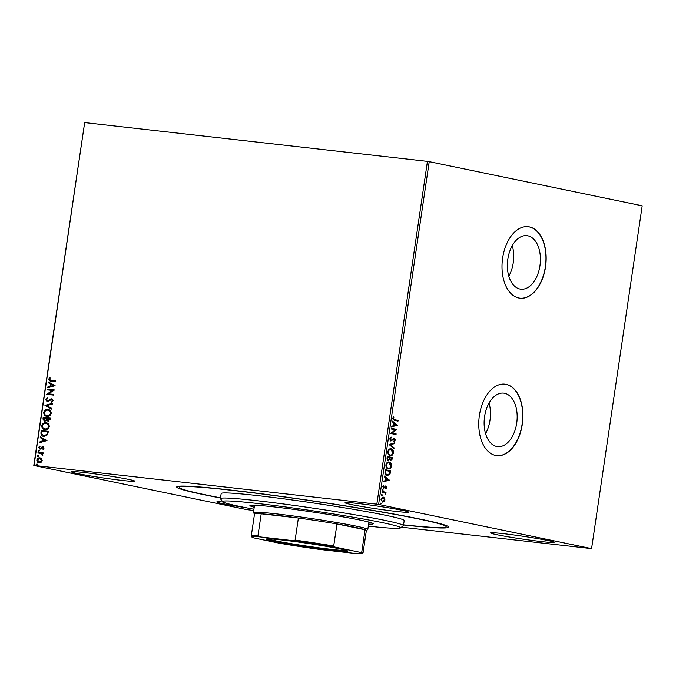 <?xml version="1.0" encoding="UTF-8"?>
<svg xmlns="http://www.w3.org/2000/svg" width="676" height="676" viewBox="0 0 676 676"><rect width="100%" height="100%" fill="white"/><g stroke="black" fill="none" stroke-linecap="round" stroke-linejoin="round"><path stroke-width="1.01" d="M220.52 497.984A137.465 6.092 8.4 0 1 204.177 494.756A137.465 6.092 8.4 0 1 176.875 486.703A137.465 6.092 8.4 0 1 272.758 495.263A137.465 6.092 8.4 0 1 421.199 519.312A137.465 6.092 8.4 0 1 448.585 526.832A137.465 6.092 8.4 0 1 403.538 525.007M496.708 446.473A26.93 16.359 96.5 0 0 497.612 446.625A26.93 16.359 96.5 0 0 516.802 422.449A26.93 16.359 96.5 0 0 504.566 393.255A26.93 16.359 96.5 0 0 503.662 393.111A26.93 16.359 96.5 0 0 484.481 417.278A26.93 16.359 96.5 0 0 496.708 446.473M485.562 433.62A26.93 16.359 96.5 0 0 489.018 403.082M519.954 289.032A26.93 16.359 96.5 0 0 520.858 289.176A26.93 16.359 96.5 0 0 540.048 265.009A26.93 16.359 96.5 0 0 527.812 235.806A26.93 16.359 96.5 0 0 526.917 235.662A26.93 16.359 96.5 0 0 507.727 259.837A26.93 16.359 96.5 0 0 519.954 289.032M508.817 276.18A26.93 16.359 96.5 0 0 512.264 245.641M518.838 297.998A35.972 21.852 96.5 0 0 520.047 298.192A35.972 21.852 96.5 0 0 545.676 265.896A35.972 21.852 96.5 0 0 529.342 226.891A35.972 21.852 96.5 0 0 528.133 226.705A35.972 21.852 96.5 0 0 502.496 258.993A35.972 21.852 96.5 0 0 518.838 297.998M519.945 298.175A35.972 21.852 96.5 0 0 545.49 265.795A35.972 21.852 96.5 0 0 529.139 226.874A35.972 21.852 96.5 0 0 528.032 226.688M495.592 455.438A35.972 21.852 96.5 0 0 496.792 455.632A35.972 21.852 96.5 0 0 522.43 423.337A35.972 21.852 96.5 0 0 506.087 384.331A35.972 21.852 96.5 0 0 504.887 384.145A35.972 21.852 96.5 0 0 479.25 416.433A35.972 21.852 96.5 0 0 495.592 455.438M496.691 455.616A35.972 21.852 96.5 0 0 522.235 423.235A35.972 21.852 96.5 0 0 505.885 384.314A35.972 21.852 96.5 0 0 504.786 384.129M77.647 473.589A32.118 1.428 -171.6 0 0 113.002 479.292A32.118 1.428 -171.6 0 0 134.778 481.143A32.118 1.428 -171.6 0 0 128.356 479.326A32.118 1.428 -171.6 0 0 93.001 473.614A32.118 1.428 -171.6 0 0 71.225 471.763A32.118 1.428 -171.6 0 0 77.647 473.589M497.021 534.75A32.118 1.428 -171.6 0 0 532.375 540.454A32.118 1.428 -171.6 0 0 554.151 542.304A32.118 1.428 -171.6 0 0 547.729 540.487A32.118 1.428 -171.6 0 0 512.374 534.775A32.118 1.428 -171.6 0 0 490.599 532.925A32.118 1.428 -171.6 0 0 497.021 534.75M351.461 504.566A32.118 1.428 -171.6 0 0 386.816 510.27A32.118 1.428 -171.6 0 0 408.591 512.129A32.118 1.428 -171.6 0 0 402.169 510.304A32.118 1.428 -171.6 0 0 366.815 504.592A32.118 1.428 -171.6 0 0 345.047 502.741A32.118 1.428 -171.6 0 0 351.461 504.566M223.055 502.014A32.118 1.428 -171.6 0 0 216.785 501.947A32.118 1.428 -171.6 0 0 223.207 503.764A32.118 1.428 -171.6 0 0 245.515 507.617M253.745 510.473L246.774 509.611L33.8 465.451L84.669 122.593L34.045 465.401L376.828 504.186L427.443 161.37L429.226 161.649L378.602 504.457L591.576 548.625L401.451 527.179M39.107 462.849C37.636 462.697 36.867 461.767 36.808 460.043C37.366 458.387 38.38 457.652 39.85 457.838L41.591 458.708L42.182 460.652L41.05 462.392L38.828 462.807M42.875 455.168L41.76 453.554L37.941 452.988L38.042 452.303L43.23 452.886L43.129 453.571L42.368 453.486L42.791 455.269L41.168 453.41M39.96 449.041L38.676 447.428L39.58 446.101L40.002 446.549L39.318 447.428L40.028 448.357L42.858 446.709L44.025 448.163L43.087 449.396L42.706 448.948L43.382 448.129L42.782 447.394L39.774 449.016M43.247 449.287L43.687 448.196L42.782 447.394M43.915 436.4C41.844 436.273 40.864 435.006 40.957 432.606L41.261 430.536L48.359 431.339L47.59 434.778L43.458 436.324M48.064 421.232L46.678 420.227L44.65 421.427L42.951 419.095L43.213 417.32L50.311 418.123L50.125 419.382L47.852 421.199M44.979 405.355L52.5 403.31L52.39 404.054L46.686 405.608L51.748 408.38L51.638 409.124L44.979 405.355L52.474 403.462M47.269 389.858L47.371 389.173L54.469 389.976L48.511 393.821L53.81 394.421L53.708 395.105L46.61 394.302L52.551 390.458L47.269 389.858M51.376 380.503L55.795 380.977L55.694 381.661L50.049 380.985L48.655 379.211L49.72 377.622L50.218 378.036L49.382 379.287L51.072 380.444L50.337 380.334L55.787 381.002M84.669 122.593L427.443 161.37M55.102 385.65L47.565 387.813L47.675 387.061L50.092 386.41L50.455 383.909L48.317 382.743L48.427 381.999L55.102 385.65M47.464 401.13L51.663 398.815L53.083 400.589L51.63 402.169L51.275 401.586L52.356 400.496L51.587 399.499L47.269 401.789L45.63 399.702L47.472 397.877L47.751 398.477L46.365 399.727L47.379 401.113L50.531 399.043L51.858 398.848M51.832 402.068L52.66 400.564L51.587 399.499M47.269 416.416C45.241 416.23 44.16 414.954 44.041 412.588C44.827 410.324 46.23 409.318 48.249 409.58L47.937 409.512C49.973 409.69 51.063 410.957 51.207 413.315C50.421 415.622 49.01 416.636 46.965 416.357C44.929 416.171 43.855 414.895 43.737 412.529C44.523 410.256 45.926 409.25 47.937 409.512L48.334 409.58M46.965 416.357L46.534 416.289M45.317 429.64C43.289 429.454 42.208 428.17 42.089 425.804C42.875 423.539 44.278 422.534 46.298 422.796L45.985 422.728C48.021 422.914 49.111 424.182 49.255 426.531C48.469 428.837 47.058 429.851 45.013 429.573C42.977 429.387 41.904 428.111 41.785 425.745C42.571 423.472 43.974 422.475 45.985 422.728L46.382 422.796M45.013 429.573L44.582 429.505M46.999 440.575L39.462 442.729L39.571 441.986L41.98 441.327L42.343 438.834L40.205 437.668L40.315 436.916L46.999 440.575M38.988 450.216L39.369 450.833L38.701 451.331L38.186 450.698L38.862 450.191L39.369 450.833M38.701 451.331L38.186 450.698L39.174 450.258M38.211 455.463L38.6 456.072L37.924 456.579L37.417 455.937L38.093 455.438L38.6 456.072M37.924 456.579L37.417 455.937L38.397 455.497M36.952 464.006L37.341 464.615L36.665 465.122L36.158 464.488L36.825 463.981L37.341 464.615M36.665 465.122L36.158 464.488L37.138 464.049M384.568 498.043L384.948 500.02L384.027 501.727L382.54 502.107L380.892 499.184L383.284 497.088L384.568 498.043L384.948 500.02M382.109 491.444L386.021 492.263L385.92 492.939L385.345 492.821L385.607 494.638L384.652 492.787L382.008 492.128L382.109 491.444M386.79 487.54L386.038 488.74L386.309 487.48L385.497 486.796L383.672 488.249L382.751 486.568L383.495 485.275L383.757 487.557L385.954 486.019L386.79 487.54L385.633 488.697M385.878 486.712L383.672 488.249M383.25 485.486L382.844 486.551L383.351 487.514L384.154 487.472M385.32 486.112L385.776 486.002M385.016 471.747L385.32 469.685L390.686 470.792L389.976 474.214L387.128 475.693C385.565 475.473 384.855 474.163 385.016 471.747M387.272 456.469L392.638 457.576L392.452 458.835L390.812 460.61L389.798 459.536L388.218 460.652L387.01 458.243L387.272 456.469M389.038 444.504L394.818 442.763L394.708 443.507L390.322 444.825L394.074 447.833L393.964 448.577L389.038 444.504M391.328 429.006L391.429 428.322L396.787 429.429L392.131 433.046L396.136 433.874L396.035 434.558L390.669 433.451L395.316 429.835L391.328 429.006M394.547 419.695L398.122 420.43L398.02 421.114L394.395 420.362L392.756 418.351L393.626 416.796L393.99 417.227L393.305 418.452L394.142 419.644L398.122 420.43M591.576 548.625L642.2 205.808L429.226 161.649M397.429 425.103L391.632 426.953L391.742 426.21L393.593 425.652L393.964 423.159L392.376 421.883L392.486 421.14L397.412 425.212M389.731 438.834L391.201 437.085L391.387 437.693L390.289 438.901L391.015 440.329L394.345 438.2L395.367 440.051L394.201 441.58L393.947 440.98L394.818 439.924L394.269 438.893L390.905 441.014L389.731 438.834M390.855 437.237L389.883 438.851L390.61 440.287L391.573 440.22M393.474 438.386L394.142 438.183M394.269 438.893L393.111 439.113L392.857 439.89M390.694 448.763L391.142 448.813C392.68 449.075 393.457 450.402 393.483 452.776C392.807 455.058 391.7 456.021 390.153 455.658C388.615 455.379 387.847 454.052 387.838 451.661C388.514 449.413 389.621 448.467 391.142 448.813L390.88 448.771M388.742 461.978L389.19 462.029C390.728 462.3 391.505 463.618 391.531 465.992C390.855 468.282 389.748 469.237 388.201 468.874C386.664 468.595 385.895 467.268 385.886 464.877C386.562 462.629 387.669 461.683 389.19 462.029L388.928 461.987M389.317 480.028L383.52 481.878L383.63 481.135L385.481 480.577L385.852 478.076L384.264 476.808L384.374 476.065L389.3 480.137M382.743 489.356L383.165 490.024L382.633 490.497L382.27 489.838L382.802 489.356L382.27 489.838M382.396 489.314L383.165 490.024L382.633 490.497M381.974 494.595L382.388 495.263L381.864 495.745L381.501 495.077L382.033 494.604L381.501 495.077M381.627 494.553L382.388 495.263L381.864 495.745M380.706 503.138L381.129 503.806L380.596 504.288L380.233 503.628L380.765 503.147L380.233 503.628M380.36 503.105L381.129 503.806L380.596 504.288M378.602 504.457L376.828 504.186M397.716 420.387L397.615 421.03M393.432 416.999L393.99 417.227M393.584 417.185L393.449 418.022M393.043 417.979L393.305 418.452M392.9 418.41L394.142 419.644M397.006 425.17L391.657 426.776M392.452 421.393L397.023 425.06M394.471 423.565L393.778 425.424L396.128 424.891L394.471 423.565L394.184 425.474M391.421 428.356L396.787 429.429M396.364 429.53L392.131 433.046M391.725 433.003L396.136 433.874M395.73 433.831L395.629 434.474M390.61 440.287L391.167 440.169L390.61 440.287M393.939 438.158L395.367 440.051M394.961 440.008L393.795 441.529M392.452 439.848L390.5 440.963M394.387 442.89L394.708 443.507M394.302 443.464L390.322 444.825M389.917 444.783L394.074 447.833M393.669 447.782L393.593 448.281M390.736 448.763C392.274 449.033 393.052 450.351 393.077 452.734L393.483 452.776M393.077 452.734C392.401 455.016 391.294 455.97 389.748 455.607M389.849 454.923L390.255 454.973C391.48 455.261 392.367 454.5 392.933 452.692L390.635 449.447C389.418 449.168 388.539 449.92 387.99 451.703C387.99 453.638 388.607 454.711 389.849 454.923L390.246 454.965M387.99 451.703L388.396 451.754C388.396 453.689 389.013 454.754 390.255 454.973L390.035 454.956M391.041 449.498C389.824 449.21 388.945 449.962 388.396 451.754M387.264 456.503L392.638 457.576M392.224 457.534L392.046 458.784L390.407 460.559M387.813 460.61L389.798 459.536M387.914 459.925L389.435 459.097L389.714 457.677L387.314 457.213L388.058 459.942M390.5 459.874L391.979 458.151L390.263 457.787L389.807 458.091L390.66 459.891M389.807 458.091L390.593 459.891M387.196 457.998L387.999 459.933M387.72 457.263L387.601 458.041M388.784 461.987C390.322 462.249 391.1 463.575 391.125 465.95L391.531 465.992M391.125 465.95C390.449 468.231 389.342 469.195 387.796 468.823M387.897 468.138L388.303 468.189C389.528 468.476 390.415 467.716 390.981 465.908L388.683 462.671C387.466 462.384 386.587 463.136 386.038 464.927C386.038 466.854 386.655 467.927 387.897 468.138L388.294 468.189M386.038 464.927L386.444 464.97C386.444 466.905 387.061 467.978 388.303 468.189L388.083 468.172M389.089 462.714C387.872 462.426 386.993 463.178 386.444 464.97M385.312 469.719L390.686 470.792M390.28 470.75L389.976 474.214M389.57 474.172L386.723 475.65M386.824 474.966L389.52 473.749L390.027 471.366L385.768 470.479L385.117 473.023L387.247 475.017M385.117 473.023L387.044 475M385.768 470.479L385.523 473.073M388.894 480.095L383.545 481.701M384.34 476.31L388.911 479.977M386.359 478.481L385.666 480.349L388.016 479.808L386.359 478.481L386.072 480.399M383.909 488.106L383.267 488.199M385.548 485.976L386.385 487.489M382.76 489.973L382.227 490.455M382.101 491.486L386.021 492.263M385.616 492.212L385.523 492.863M385.819 494.148L385.345 492.821M385.413 494.097L385.202 494.595M381.982 495.221L381.458 495.694M384.543 499.978L384.027 501.727M383.622 501.685L382.134 502.057M382.878 497.046L384.162 498.001M382.236 501.372L384.467 499.919L383.174 497.773L380.968 499.234L382.506 501.406M380.968 499.234L382.379 501.398M383.174 497.773L381.374 499.277M380.723 503.764L380.191 504.237M50.21 381.019L48.655 379.211M48.959 379.278L50.024 377.69M47.895 387.72L47.675 387.061M47.988 387.128L50.092 386.41M50.396 386.469L50.455 383.909M50.768 383.976L48.317 382.743M48.621 382.802L48.723 382.16M50.861 386.199L53.691 385.574L51.139 384.289L50.861 386.199L53.387 385.514L51.139 384.289M47.573 389.891L47.371 389.173M47.675 389.241L54.46 390.01M53.801 394.454L48.511 393.821M46.94 394.209L52.551 390.458M47.582 401.857L45.63 399.702M45.934 399.761L47.785 397.944M51.655 409.022L44.962 405.473M46.855 415.639L47.371 415.732C48.993 415.951 50.125 415.149 50.776 413.323C50.658 411.43 49.779 410.408 48.148 410.264L47.844 410.197C46.23 409.986 45.106 410.78 44.464 412.588C44.557 414.498 45.419 415.529 47.066 415.672C48.689 415.892 49.821 415.089 50.472 413.264C50.354 411.363 49.475 410.34 47.844 410.197M44.962 421.486L43.256 419.162L43.213 417.32M43.517 417.388L50.303 418.148M48.368 421.292L46.678 420.227M44.819 420.751L46.492 419.872L46.788 418.452L43.839 418.089L44.751 420.742L46.179 419.813L46.475 418.385M48.207 420.556L49.787 418.79L47.202 418.469L48.148 420.548L49.483 418.723M44.903 428.854L45.419 428.956C47.041 429.167 48.173 428.364 48.824 426.548C48.706 424.646 47.827 423.624 46.196 423.48M45.419 428.956L45.115 428.888C46.737 429.108 47.869 428.305 48.52 426.48C48.402 424.579 47.523 423.556 45.892 423.413L46.365 423.506M45.892 423.413C44.278 423.201 43.154 423.996 42.512 425.804C42.605 427.722 43.475 428.745 45.115 428.888L45.047 428.888M44.219 436.459C42.157 436.333 41.168 435.065 41.261 432.665L40.957 432.606M41.261 432.665L41.261 430.536M41.566 430.604L48.351 431.373M43.771 435.682L47.278 434.398L47.835 432.006L41.887 431.305L41.684 433.891L44.016 435.716L46.974 434.338L47.531 431.947M39.791 442.645L39.571 441.986M39.876 442.053L41.98 441.327M42.284 441.394L42.343 438.834M42.656 438.901L40.205 437.668M40.509 437.727L40.611 437.076M42.749 441.124L45.579 440.498L43.036 439.206L42.749 441.124L45.275 440.431L43.036 439.206M40.264 449.109L38.676 447.428M38.98 447.495L39.892 446.168M40.856 448.315L41.194 447.58M41.498 447.647L42.022 446.836M42.326 446.895L43.163 446.768M39.005 451.399L38.498 450.757M38.253 453.021L38.042 452.303M38.355 452.362L43.23 452.92M41.76 453.554L41.32 453.435M38.228 456.638L37.721 456.004M39.419 462.916C37.941 462.764 37.172 461.826 37.112 460.102L36.808 460.043M37.112 460.102C37.67 458.446 38.684 457.711 40.154 457.897L40.306 457.922M39.132 462.156L41.853 460.643L40.053 458.582M39.512 462.232L41.54 460.576L40.137 458.59M39.749 458.522L37.45 460.111L39.267 462.19M36.969 465.181L36.462 464.547M368.31 526.122A89.933 3.988 -171.6 0 0 400.412 527.956A89.933 3.988 -171.6 0 0 289.108 507.439A89.933 3.988 -171.6 0 0 222.657 501.702A89.933 3.988 -171.6 0 0 253.922 509.231M222.657 501.702L220.494 498.795A92.502 4.098 8.4 0 1 220.435 498.601A92.502 4.098 8.4 0 1 288.838 504.702A92.502 4.098 8.4 0 1 403.445 525.624A92.502 4.098 8.4 0 1 403.327 525.793L400.412 527.956M254.218 507.228A62.31 2.763 8.4 0 1 249.926 505.547A62.31 2.763 8.4 0 1 296.003 509.653A62.31 2.763 8.4 0 1 373.203 523.756A62.31 2.763 8.4 0 1 368.606 524.12M220.545 497.832A134.896 5.983 8.4 0 1 179.241 487.328A134.896 5.983 8.4 0 1 279.002 496.218A134.896 5.983 8.4 0 1 446.135 526.739A134.896 5.983 8.4 0 1 403.564 524.855M403.445 525.624L404.197 520.545A92.502 4.098 -171.6 0 0 289.59 499.615A92.502 4.098 -171.6 0 0 221.179 493.522L220.435 498.601M270.865 506.561A57.815 2.56 -171.6 0 0 271.828 506.747M339.614 548.811A41.236 1.825 8.4 0 1 347.836 551.067A41.236 1.825 8.4 0 1 320.762 548.887A41.236 1.825 8.4 0 1 274.507 541.442A41.236 1.825 8.4 0 1 266.319 539.025A41.236 1.825 8.4 0 1 295.082 541.594A41.236 1.825 8.4 0 1 339.614 548.811M267.679 538.84A40.467 1.791 -171.6 0 0 275.233 540.749A40.467 1.791 -171.6 0 0 316.495 547.501A40.467 1.791 -171.6 0 0 346.585 550.492M360.528 552.393L361.787 551.861A56.531 2.51 8.4 0 1 363.096 552.622L366.358 530.525A56.531 2.51 -171.6 0 0 365.048 529.773A56.531 2.51 -171.6 0 0 355.061 527.322A56.531 2.51 -171.6 0 0 336.961 523.951A56.531 2.51 -171.6 0 0 298.386 518.019A56.531 2.51 -171.6 0 0 261.206 513.811A56.531 2.51 -171.6 0 0 254.514 514.013L251.252 536.102A56.531 2.51 8.4 0 1 257.945 535.907L259.339 536.837A55.753 2.476 -171.6 0 0 251.945 537.099A55.753 2.476 -171.6 0 0 253.601 537.859L279.399 543.208A55.753 2.476 -171.6 0 0 320.627 549.546L354.782 553.407A55.753 2.476 -171.6 0 0 362.15 553.374A55.753 2.476 -171.6 0 0 360.528 552.393L334.73 547.036A55.753 2.476 -171.6 0 0 293.494 540.707L259.339 536.837M254.506 514.064L253.475 512.678A57.815 2.56 8.4 0 1 253.432 512.552A57.815 2.56 8.4 0 1 292.623 515.889A57.815 2.56 8.4 0 1 356.26 526.165A57.815 2.56 8.4 0 1 367.82 529.443A57.815 2.56 8.4 0 1 367.744 529.553L366.35 530.584M361.787 551.861L365.048 529.773L336.961 523.951L333.699 546.039L334.73 547.036M293.494 540.707L295.125 540.116L298.386 518.019L261.206 513.811L257.945 535.907M251.945 537.099L251.295 536.22A56.531 2.51 8.4 0 1 251.252 536.102M363.096 552.622A56.531 2.51 8.4 0 1 363.029 552.723L362.15 553.374M295.125 540.116A56.531 2.51 8.4 0 1 333.699 546.039M179.41 486.171L179.241 487.328M446.312 525.582L446.135 526.739M253.432 512.552L254.522 505.192M367.82 529.443L368.91 522.075"/></g></svg>
